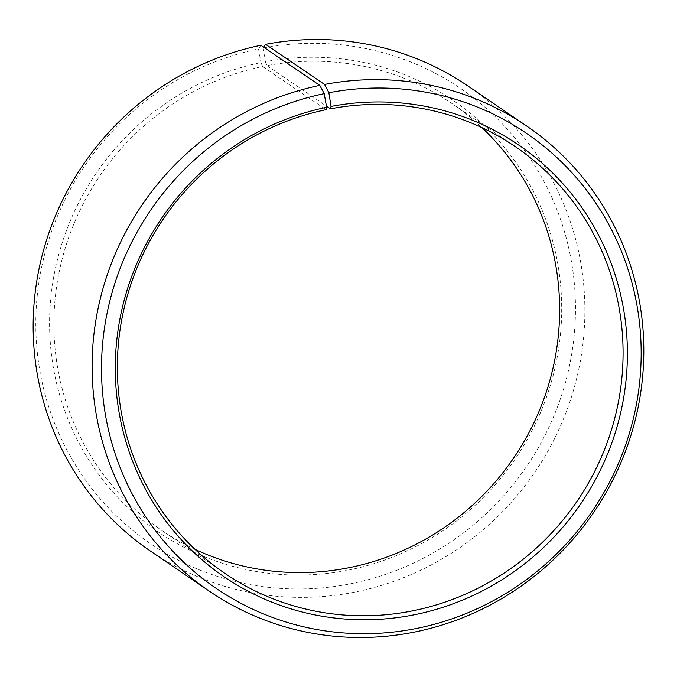 <?xml version="1.0" encoding="UTF-8"?>
<svg xmlns="http://www.w3.org/2000/svg" width="677" height="677" viewBox="0 0 677 677"><rect width="100%" height="100%" fill="white"/><g stroke="black" fill="none" stroke-linecap="round" stroke-linejoin="round"><path stroke-width="0.51" stroke-dasharray="3.38 2.54" d="M195.001 549.343A258.089 250.422 -55.8 0 1 161.558 530.277A258.089 250.422 -55.8 0 1 59.881 268.617A258.089 250.422 -55.8 0 1 262.617 66.507L326.06 109.682M263.7 47.212L263.175 48.016L265.342 61.709A261.339 253.579 -55.8 0 1 558.508 268.244A261.339 253.579 -55.8 0 1 345.939 570.584A261.339 253.579 -55.8 0 1 53.136 366.265A261.339 253.579 -55.8 0 1 260.933 62.58L262.617 66.507M263.175 48.016A275.404 267.22 -55.8 0 1 572.116 265.663A275.404 267.22 -55.8 0 1 348.105 584.276A275.404 267.22 -55.8 0 1 39.545 368.965A275.404 267.22 -55.8 0 1 258.529 48.939L260.933 62.58M467.426 85.683A281.547 273.186 -55.8 0 1 577.819 373.518A281.547 273.186 -55.8 0 1 352.438 592.561A281.547 273.186 -55.8 0 1 150.616 551.205M260.857 45.274L258.529 48.939M265.342 61.709L266.966 65.644A258.089 250.422 -55.8 0 1 451.974 103.547A258.089 250.422 -55.8 0 1 481.982 127.657M266.966 65.644L326.416 106.103M225.001 573.453L161.558 530.277M515.417 146.723L451.974 103.547"/><path stroke-width="1.02" d="M326.416 106.103L330.41 108.819A258.089 250.422 -55.8 0 1 515.417 146.723A258.089 250.422 -55.8 0 1 616.603 410.575A258.089 250.422 -55.8 0 1 410.008 611.356A258.089 250.422 -55.8 0 1 225.001 573.453A258.089 250.422 -55.8 0 1 123.324 311.792A258.089 250.422 -55.8 0 1 326.06 109.682L326.627 107.288L324.224 93.646L319.789 85.378L260.857 45.274A281.547 273.186 -55.8 0 0 39.689 265.756A281.547 273.186 -55.8 0 0 150.616 551.205L209.548 591.317A281.547 273.186 -55.8 0 1 98.63 305.869A281.547 273.186 -55.8 0 1 319.789 85.378M481.982 127.657A258.089 250.422 -55.8 0 1 548.065 386.508A258.089 250.422 -55.8 0 1 346.565 568.181A258.089 250.422 -55.8 0 1 195.001 549.343M330.41 108.819L331.036 106.416L328.87 92.724L324.545 84.439L265.604 44.327L263.7 47.212M265.604 44.327A281.547 273.186 -55.8 0 1 467.426 85.683L526.359 125.795A281.547 273.186 -55.8 0 1 636.752 413.63A281.547 273.186 -55.8 0 1 411.371 632.673A281.547 273.186 -55.8 0 1 209.548 591.317M324.545 84.439A281.547 273.186 -55.8 0 1 526.359 125.795M328.87 92.724A275.404 267.22 -55.8 0 1 637.81 310.379A275.404 267.22 -55.8 0 1 413.799 628.984A275.404 267.22 -55.8 0 1 105.24 413.672A275.404 267.22 -55.8 0 1 324.224 93.646M331.036 106.416A261.339 253.579 -55.8 0 1 624.202 312.952A261.339 253.579 -55.8 0 1 411.633 615.291A261.339 253.579 -55.8 0 1 118.83 410.973A261.339 253.579 -55.8 0 1 326.627 107.288"/></g></svg>
